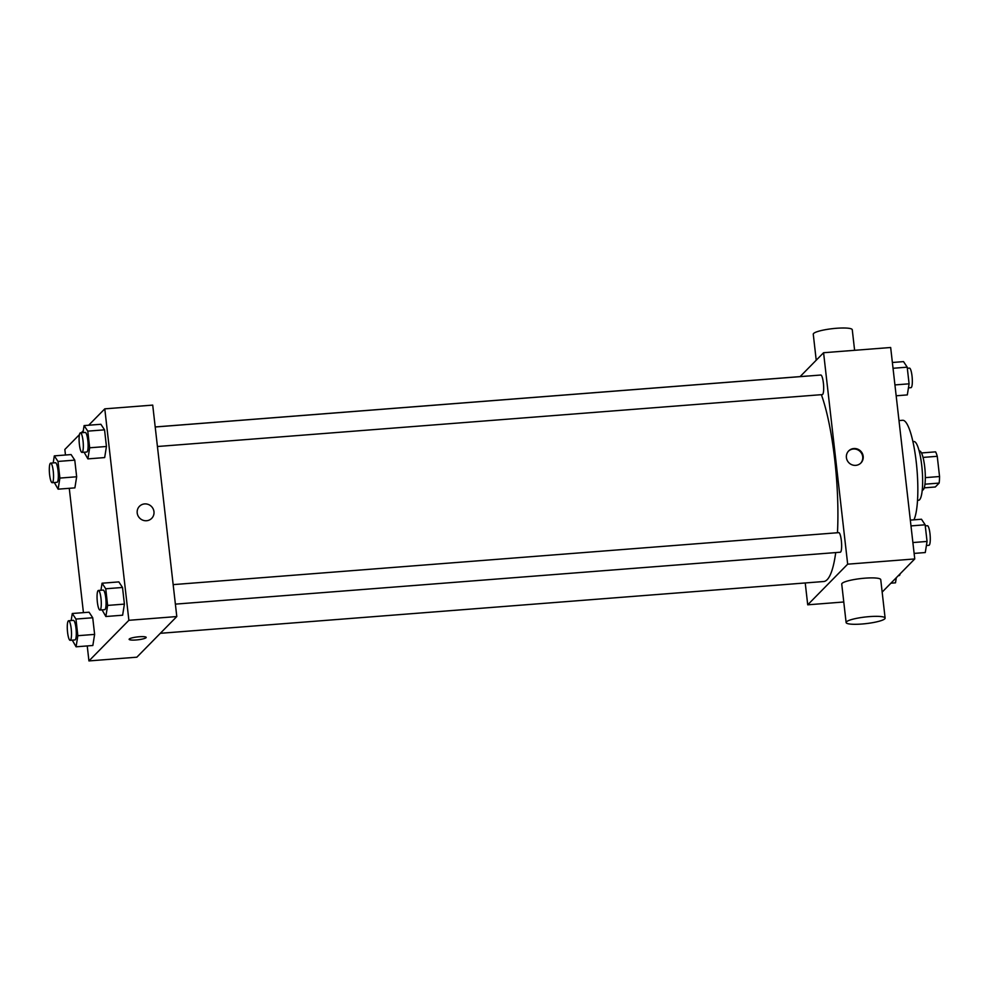 <?xml version="1.0" encoding="UTF-8"?>
<svg xmlns="http://www.w3.org/2000/svg" width="989" height="989" viewBox="0 0 989 989"><rect width="100%" height="100%" fill="white"/><g stroke="black" fill="none" stroke-linecap="round" stroke-linejoin="round"><path stroke-width="1.48" d="M923.046 457.413L937.251 456.3A19.001 3.845 -94.5 0 0 935.582 451.849L921.501 452.95M937.251 456.3L939.55 476.525A19.001 3.845 -94.5 0 1 939.142 483.089L935.31 486.984L924.221 487.849M925.308 477.638L939.55 476.525M924.95 484.202L939.142 483.089M919.177 450.996L919.547 450.972A19.632 3.968 85.5 0 1 924.703 466.845A19.632 3.968 85.5 0 1 922.601 490.111L922.23 490.136M912.921 441.638L913.984 441.551A29.447 5.946 85.5 0 1 921.723 465.374A29.447 5.946 85.5 0 1 918.571 500.273L917.508 500.36M898.989 420.572L902.685 420.288A51.527 10.422 85.5 0 1 916.234 461.962A51.527 10.422 85.5 0 1 913.935 519.831M800.101 376.611L823.577 352.727L890.669 347.498L914.751 558.946L882.163 592.09M823.577 352.727L847.672 564.175L914.751 558.946M855.745 465.362A8.592 8.283 -135.5 0 1 848.661 450.935A8.592 8.283 -135.5 0 1 860.603 451.046A8.592 8.283 -135.5 0 1 855.745 465.362M160.329 633.306L823.676 581.52A103.066 20.831 -94.5 0 0 827.15 579.69A103.066 20.831 -94.5 0 0 835.717 552.579M837.473 532.75A103.066 20.831 -94.5 0 0 821.365 394.673M808.186 376.018A103.066 20.831 -94.5 0 0 807.63 376.018L155.199 426.951M847.672 564.175L807.716 604.811L805.231 582.966M157.424 446.509L822.329 394.599A9.816 1.978 -94.5 0 0 822.65 394.426A9.816 1.978 -94.5 0 0 823.466 383.806A9.816 1.978 -94.5 0 0 820.796 375.029L155.199 426.988M175.387 604.131L840.279 552.221A9.816 1.978 -94.5 0 0 840.613 552.047A9.816 1.978 -94.5 0 0 841.429 541.428A9.816 1.978 -94.5 0 0 838.759 532.651L173.162 584.623M807.716 604.811L843.778 601.992M846.114 622.538L841.738 584.091A19.632 3.326 -6.5 0 1 842.072 583.374A19.632 3.326 -6.5 0 1 862.878 578.355A19.632 3.326 -6.5 0 1 880.742 579.653L885.118 618.1A19.632 3.326 -6.5 0 1 865.993 623.626A19.632 3.326 -6.5 0 1 846.114 622.538A19.632 3.326 -6.5 0 1 846.448 621.821A19.632 3.326 -6.5 0 1 867.254 616.802A19.632 3.326 -6.5 0 1 885.118 618.1M854.607 350.304L852.271 329.757A19.632 3.326 173.5 0 0 832.392 328.669A19.632 3.326 173.5 0 0 813.267 334.208L816.222 360.206M848.438 451.169A8.592 8.283 -135.5 0 1 860.146 451.516A8.592 8.283 -135.5 0 1 860.677 463.211M88.676 425.233L104.785 408.853L152.714 405.107L176.796 616.555L136.853 657.191L88.936 660.924L87.23 645.928M104.785 408.853L128.879 620.301L176.796 616.555M146.545 520.733A8.592 8.283 -135.5 0 1 139.461 506.306A8.592 8.283 -135.5 0 1 151.391 506.417A8.592 8.283 -135.5 0 1 146.545 520.733M71.097 454.569L74.768 460.132L76.66 476.772L74.892 487.874L76.66 476.772L74.768 460.132L71.097 454.569L54.321 455.88L57.992 461.443L59.896 478.083L58.116 489.172L54.321 482.521M118.828 581.903L122.512 587.466L124.404 604.106L122.624 615.207L124.404 604.106L122.512 587.466L118.828 581.903L102.065 583.213L105.736 588.776L107.628 605.416L105.86 616.518L102.065 609.854M65.472 455.014L64.841 449.476L79.466 434.604M81.271 432.762L83.286 430.722M83.435 612.636L69.267 488.306M128.879 620.301L88.936 660.924M100.878 424.281L104.55 429.844L106.441 446.484L104.673 457.573L106.441 446.484L104.55 429.844L100.878 424.281L84.102 425.591L87.774 431.142L89.678 447.794L87.897 458.884L84.102 452.233M89.059 612.203L92.731 617.754L94.623 634.394L92.842 645.496L94.623 634.394L92.731 617.754L89.059 612.203L72.284 613.501L75.955 619.065L77.847 635.704L76.079 646.806L72.284 640.143M129.275 639.018A8.592 1.459 -6.5 0 1 138.373 636.829A8.592 1.459 -6.5 0 1 146.187 637.398A8.592 1.459 -6.5 0 1 137.83 639.809A8.592 1.459 -6.5 0 1 129.126 639.339A8.592 1.459 -6.5 0 1 129.275 639.018M146.187 637.398A8.592 1.459 -6.5 0 1 137.817 639.809A8.592 1.459 -6.5 0 1 129.126 639.339M139.461 506.306A8.592 8.283 -135.5 0 1 151.391 506.417A8.592 8.283 -135.5 0 1 151.713 518.347M71.159 620.548L72.284 613.501M70.157 640.316L74.941 639.945A9.816 1.978 -94.5 0 0 75.275 639.772A9.816 1.978 -94.5 0 0 76.079 629.152A9.816 1.978 -94.5 0 0 73.421 620.363L68.624 620.746A9.816 1.978 -94.5 0 0 67.413 630.685A9.816 1.978 -94.5 0 0 70.157 640.316A9.816 1.978 -94.5 0 0 70.479 640.143A9.816 1.978 -94.5 0 0 71.295 629.523A9.816 1.978 -94.5 0 0 68.624 620.746M75.955 619.065L92.731 617.754M77.847 635.704L94.623 634.394M76.079 646.806L92.842 645.496M53.196 462.926L54.321 455.88M52.194 482.694L56.979 482.311A9.816 1.978 -94.5 0 0 57.313 482.138A9.816 1.978 -94.5 0 0 58.128 471.53A9.816 1.978 -94.5 0 0 55.458 462.741L50.662 463.124A9.816 1.978 -94.5 0 0 49.45 473.063A9.816 1.978 -94.5 0 0 52.194 482.694A9.816 1.978 -94.5 0 0 52.528 482.521A9.816 1.978 -94.5 0 0 53.332 471.901A9.816 1.978 -94.5 0 0 50.662 463.124M57.992 461.443L74.768 460.132M59.896 478.083L76.66 476.772M58.116 489.172L74.892 487.874M100.94 590.26L102.065 583.213M99.926 610.028L104.723 609.657A9.816 1.978 -94.5 0 0 105.057 609.471A9.816 1.978 -94.5 0 0 105.86 598.864A9.816 1.978 -94.5 0 0 103.19 590.074L98.406 590.458A9.816 1.978 -94.5 0 0 97.194 600.397A9.816 1.978 -94.5 0 0 99.926 610.028A9.816 1.978 -94.5 0 0 100.26 609.854A9.816 1.978 -94.5 0 0 101.076 599.235A9.816 1.978 -94.5 0 0 98.406 590.458M105.736 588.776L122.512 587.466M107.628 605.416L124.404 604.106M105.86 616.518L122.624 615.207M82.977 432.638L84.102 425.591M81.976 452.406L86.76 452.022A9.816 1.978 -94.5 0 0 87.094 451.849A9.816 1.978 -94.5 0 0 87.91 441.242A9.816 1.978 -94.5 0 0 85.239 432.453L80.443 432.823A9.816 1.978 -94.5 0 0 79.231 442.775A9.816 1.978 -94.5 0 0 81.976 452.406A9.816 1.978 -94.5 0 0 82.31 452.233A9.816 1.978 -94.5 0 0 83.113 441.613A9.816 1.978 -94.5 0 0 80.443 432.823M87.774 431.142L104.55 429.844M89.678 447.794L106.441 446.484M87.897 458.884L104.673 457.573M896.318 577.7L895.49 582.83L890.916 583.189M898.321 575.66L899.149 575.586A9.816 1.978 -94.5 0 0 899.483 575.413A9.816 1.978 -94.5 0 0 900.126 573.818M910.337 520.115L921.476 519.237L925.148 524.8L927.052 541.44L925.271 552.542L914.12 553.407M910.993 525.901L925.148 524.8M912.884 542.553L927.052 541.44M926.396 545.495L928.931 545.298A9.816 1.978 -94.5 0 0 929.264 545.124A9.816 1.978 -94.5 0 0 930.068 534.517A9.816 1.978 -94.5 0 0 927.41 525.728L925.284 525.901M892.375 362.493L903.526 361.615L907.197 367.166L909.089 383.819L907.321 394.908L896.17 395.785M893.03 368.279L907.197 367.166M894.934 384.919L909.089 383.819M908.446 387.873L910.98 387.676A9.816 1.978 -94.5 0 0 911.302 387.503A9.816 1.978 -94.5 0 0 912.118 376.883A9.816 1.978 -94.5 0 0 909.447 368.106L907.321 368.267"/></g></svg>
